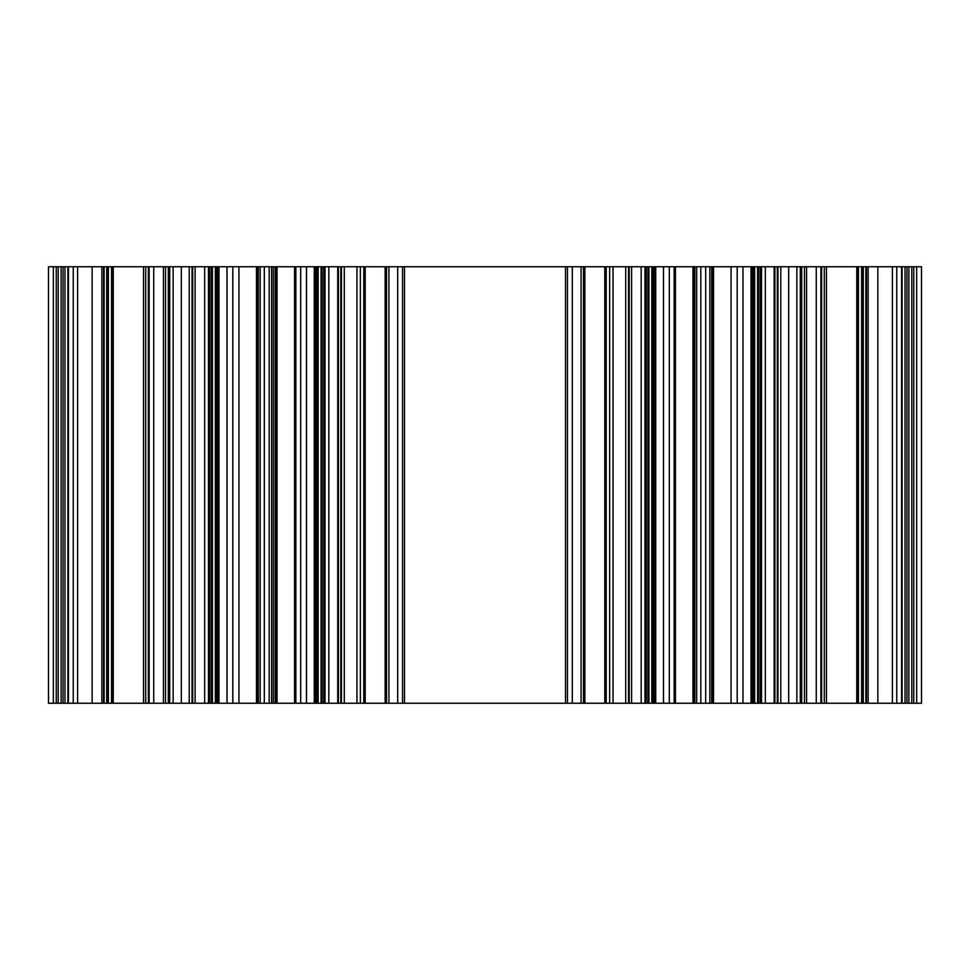 <?xml version="1.0" encoding="UTF-8"?>
<svg xmlns="http://www.w3.org/2000/svg" width="970" height="970" viewBox="0 0 970 970"><rect width="100%" height="100%" fill="white"/><g stroke="black" fill="none" stroke-linecap="round" stroke-linejoin="round"><path stroke-width="1.45" d="M341.44 703.25L341.44 266.75L613.04 266.75L340.797 266.75L628.56 266.75L341.44 266.75L341.44 703.25L356.96 703.25L356.96 266.75L356.96 703.25L341.44 703.25L341.44 266.75L341.44 703.25L341.44 266.75L341.44 703.25L341.44 266.75L341.44 703.25L344.289 703.25L344.289 266.75L340.797 266.75L344.289 266.75L344.289 703.25L340.797 703.25L340.797 266.75L341.44 266.75L340.797 266.75L340.797 703.25L340.797 266.75L337.742 266.75L340.797 266.75L340.797 703.25L341.44 703.25M77.6 703.25L77.6 266.75L77.6 703.25L77.6 266.75L48.5 266.75L48.5 703.25L48.5 266.75L53.35 266.75L48.5 266.75L48.5 703.25L48.5 266.75L48.5 703.25L209.52 703.25L204.67 703.25L204.67 266.75L204.67 703.25L48.5 703.25L56.26 703.25L56.26 266.75L58.2 266.75L56.26 266.75L58.2 266.75L56.26 266.75L56.26 703.25L58.2 703.25L58.2 266.75L58.2 703.25L64.99 703.25L64.99 266.75L64.99 703.25L108.397 703.25L108.397 266.75L108.397 703.25L108.397 266.75L108.397 703.25L113.248 703.25L108.397 703.25L108.397 266.75L108.397 703.25L148.895 703.25L148.361 266.75L148.361 703.25L73.247 703.25L108.397 703.25L108.397 266.75L108.397 703.25L63.05 703.25L67.9 703.25L67.9 266.75L73.247 266.75L68.433 266.75L68.433 703.25L73.247 703.25L68.433 703.25L68.433 266.75L104.129 266.75L63.05 266.75L149.137 266.75L63.05 266.75L145.706 266.75L145.706 703.25L145.706 266.75L192.703 266.75L145.706 266.75L145.706 703.25L145.706 266.75L101.85 266.75L145.706 266.75L106.7 266.75L106.7 703.25L106.7 266.75L106.7 703.25L106.7 266.75L106.7 703.25L106.7 266.75L106.7 703.25L106.7 266.75L92.15 266.75L92.15 703.25L92.15 266.75L92.15 703.25L92.15 266.75L61.11 266.75L111.55 266.75L101.85 266.75L101.85 703.25L92.15 703.25L111.55 703.25L111.55 266.75L111.55 703.25L149.137 703.25L149.137 266.75L145.706 266.75M77.6 266.75L48.5 266.75L56.26 266.75L48.5 266.75L53.35 266.75L48.5 266.75L53.35 266.75L53.35 703.25L53.35 266.75L56.26 266.75L53.35 266.75L53.35 703.25L53.35 266.75L204.67 266.75L48.5 266.75L103.814 266.75L103.814 703.25L107.985 703.25L103.814 703.25L103.814 266.75L77.6 266.75L211.46 266.75L211.46 703.25L217.28 703.25L217.28 266.75L217.28 703.25L209.52 703.25L211.46 703.25L211.46 266.75L204.67 266.75L209.52 266.75L209.52 703.25L209.52 266.75L204.67 266.75L209.52 266.75L204.67 266.75L209.52 266.75L209.52 703.25L209.52 266.75L48.5 266.75L53.35 266.75L53.35 703.25L53.35 266.75L48.5 266.75L48.5 703.25L48.5 266.75L48.5 703.25L101.85 703.25L101.85 266.75L113.248 266.75L104.129 266.75L104.129 703.25L104.129 266.75L108.397 266.75L103.547 266.75L103.547 703.25L103.547 266.75L112.665 266.75L112.665 703.25L112.665 266.75L103.547 266.75L113.248 266.75L113.248 703.25L181.317 703.25L181.317 266.75C200.075 266.75 200.075 266.75 181.317 266.75C200.075 266.75 200.075 266.75 181.317 266.75C200.002 266.75 200.002 266.75 181.317 266.75C200.002 266.75 200.002 266.75 181.317 266.75C200.002 266.75 200.002 266.75 181.317 266.75C200.002 266.75 200.002 266.75 181.317 266.75L113.248 266.75L181.317 266.75L181.317 703.25C200.075 703.25 200.075 703.25 181.317 703.25L181.317 266.75L181.317 703.25C200.075 703.25 200.075 703.25 181.317 703.25L163.445 703.25L163.445 266.75L113.248 266.75L181.317 266.75L113.248 266.75L181.317 266.75L153.745 266.75L163.445 266.75L153.745 266.75L163.445 266.75L163.445 703.25L181.317 703.25L113.248 703.25L113.248 266.75L143.548 266.75L101.85 266.75L101.85 703.25L101.85 266.75L61.11 266.75L63.05 266.75L61.11 266.75L63.05 266.75L63.05 703.25L63.05 266.75L63.05 703.25L63.05 266.75L101.85 266.75L101.85 703.25L111.55 703.25L106.7 703.25L111.55 703.25L111.55 266.75L111.55 703.25L192.06 703.25L192.06 266.75L192.703 266.75L192.06 266.75L192.06 703.25L192.06 266.75L192.06 703.25L192.06 266.75L192.06 703.25L192.06 266.75L192.06 703.25L192.703 703.25L192.703 266.75L189.211 266.75L195.103 266.75L192.703 266.75L192.703 703.25L145.706 703.25L189.211 703.25L189.211 266.75L189.211 703.25L149.137 703.25L149.137 266.75L149.137 703.25L149.137 266.75L189.211 266.75L189.211 703.25L192.703 703.25L192.703 266.75L195.103 266.75L192.703 266.75L192.703 703.25L189.211 703.25L189.211 266.75L167.422 266.75M314.51 703.25L325.023 703.25L325.023 266.75L314.51 266.75L325.023 266.75L325.023 703.25L315.214 703.25L315.214 266.75L325.023 266.75L325.023 703.25L325.023 266.75L314.51 266.75L325.023 266.75L314.51 266.75L325.023 266.75L314.51 266.75L325.023 266.75L314.51 266.75L325.023 266.75L314.51 266.75L325.023 266.75L314.51 266.75L325.023 266.75L314.51 266.75L325.023 266.75L314.51 266.75L325.023 266.75L314.51 266.75L325.023 266.75L315.214 266.75L315.214 703.25L325.023 703.25L314.51 703.25L314.51 266.75L314.51 703.25L314.51 266.75L314.51 703.25L325.023 703.25L315.214 703.25L315.214 266.75L277.02 266.75L300.688 266.75L277.02 266.75L300.688 266.75L277.02 266.75L300.688 266.75L277.02 266.75L300.688 266.75L277.02 266.75L300.688 266.75L277.02 266.75L300.688 266.75L277.02 266.75L300.688 266.75L277.02 266.75L277.02 703.25L300.688 703.25L277.02 703.25L277.02 266.75L232.812 266.75L258.323 266.75L256.48 266.75L256.48 703.25L232.812 703.25L232.812 266.75L232.812 703.25L232.812 266.75L238.935 266.75L208.477 266.75L238.935 266.75L218.286 266.75L218.286 703.25L208.477 703.25L208.477 266.75L218.286 266.75L218.286 703.25L218.286 266.75L218.286 703.25L208.477 703.25L208.477 266.75L238.935 266.75L232.812 266.75L232.812 703.25L256.48 703.25L256.48 266.75L256.48 703.25L256.48 266.75L277.02 266.75L258.323 266.75L277.02 266.75L277.02 703.25L277.02 266.75L275.177 266.75L315.214 266.75L315.214 703.25L325.023 703.25L314.51 703.25M238.935 703.25L238.935 266.75L218.286 266.75L238.935 266.75L227.016 266.75L238.935 266.75L227.016 266.75L238.935 266.75L227.016 266.75L238.935 266.75L227.016 266.75L238.935 266.75L238.935 703.25L256.48 703.25L232.812 703.25L238.935 703.25L238.935 266.75L238.935 703.25L227.016 703.25L227.016 266.75L227.016 703.25L238.935 703.25L227.016 703.25L227.016 266.75L227.016 703.25L208.477 703.25L208.477 266.75L218.99 266.75L208.477 266.75L208.477 703.25L238.935 703.25M258.323 703.25L277.02 703.25L256.48 703.25L258.323 703.25L258.323 266.75L275.177 266.75L258.323 266.75L275.177 266.75L258.323 266.75L275.177 266.75L258.323 266.75L275.177 266.75L258.323 266.75L258.323 703.25L258.323 266.75L258.323 703.25L275.177 703.25L275.177 266.75L258.323 266.75L275.177 266.75L275.177 703.25L300.688 703.25L300.688 266.75L300.688 703.25L300.688 266.75L294.565 266.75L315.214 266.75L294.565 266.75L306.484 266.75L294.565 266.75L300.688 266.75L300.688 703.25L275.177 703.25L275.177 266.75L275.177 703.25L258.323 703.25M802.578 266.75L780.789 266.75L820.862 266.75L780.789 266.75L820.862 266.75L780.789 266.75L820.862 266.75L780.789 266.75L780.789 703.25L777.297 703.25L777.297 266.75L774.897 266.75L777.297 266.75L774.897 266.75L774.897 703.25L774.897 266.75L774.242 266.75L774.242 703.25L774.242 266.75L774.897 266.75L774.897 703.25L774.897 266.75L777.297 266.75L777.297 703.25L780.789 703.25L780.789 266.75L780.789 703.25L777.297 703.25L777.297 266.75L777.297 703.25L774.242 703.25L780.789 703.25L780.789 266.75L820.862 266.75L820.862 703.25L820.862 266.75L820.862 703.25L824.294 703.25L780.789 703.25L858.45 703.25L858.45 266.75L858.45 703.25L868.15 703.25L868.15 266.75L905.01 266.75L868.15 266.75L868.15 703.25L868.15 266.75L868.15 703.25L868.15 266.75L906.95 266.75L906.95 703.25L906.95 266.75L906.95 703.25L908.89 703.25L908.89 266.75L916.65 266.75L908.89 266.75L908.89 703.25L863.3 703.25L868.15 703.25L868.15 266.75L821.105 266.75L826.452 266.75L826.452 703.25L826.452 266.75L816.255 266.75L816.255 703.25L816.255 266.75L816.255 703.25L816.255 266.75L806.555 266.75L806.555 703.25L821.105 703.25L821.105 266.75L821.105 703.25L788.683 703.25L856.752 703.25L856.752 266.75L866.452 266.75L866.452 703.25L905.01 703.25L905.01 266.75L905.01 703.25L906.95 703.25L902.1 703.25L902.1 266.75L902.1 703.25L908.89 703.25L908.89 266.75L758.54 266.75L758.54 703.25L752.72 703.25L752.72 266.75L752.72 703.25L758.54 703.25L758.54 266.75L765.33 266.75L760.48 266.75L760.48 703.25L760.48 266.75L765.33 266.75L760.48 266.75L760.48 703.25L758.54 703.25L760.48 703.25L760.48 266.75L921.5 266.75L908.89 266.75L908.89 703.25L916.65 703.25L916.65 266.75L921.5 266.75L916.65 266.75L916.65 703.25L908.89 703.25L916.65 703.25L916.65 266.75L921.5 266.75L916.65 266.75L921.5 266.75L916.65 266.75L916.65 703.25L916.65 266.75L913.74 266.75L913.74 703.25L913.74 266.75L921.5 266.75L921.5 703.25L921.5 266.75L921.5 703.25L921.5 266.75L892.4 266.75L892.4 703.25L760.48 703.25L765.33 703.25L765.33 266.75L765.33 703.25L892.4 703.25L892.4 266.75L921.5 266.75L921.5 703.25L916.65 703.25L916.65 266.75L921.5 266.75L921.5 703.25L921.5 266.75L921.5 703.25L892.4 703.25L921.5 703.25L911.8 703.25L911.8 266.75L911.8 703.25L868.15 703.25L905.01 703.25L905.01 266.75L905.01 703.25L866.452 703.25L866.452 266.75L857.334 266.75L857.334 703.25L857.334 266.75L866.452 266.75L861.602 266.75L861.602 703.25L866.452 703.25L861.602 703.25L861.602 266.75L865.87 266.75L865.87 703.25L861.602 703.25L861.602 266.75L861.602 703.25L861.602 266.75L861.602 703.25L821.638 703.25L821.638 266.75L821.105 703.25L861.602 703.25L861.602 266.75L861.602 703.25L856.752 703.25L901.566 703.25L901.566 266.75L901.566 703.25L896.753 703.25L896.753 266.75L865.87 266.75L901.566 266.75L896.753 266.75L901.566 266.75L896.753 266.75L896.753 703.25L865.87 703.25L865.87 266.75L788.683 266.75C769.998 266.75 769.998 266.75 788.683 266.75C769.998 266.75 769.998 266.75 788.683 266.75C769.998 266.75 769.998 266.75 788.683 266.75C769.998 266.75 769.998 266.75 788.683 266.75L788.683 703.25L774.133 703.25L774.133 266.75L774.133 703.25L788.683 703.25L774.133 703.25L788.683 703.25L788.683 266.75L856.752 266.75L788.683 266.75L788.683 703.25L788.683 266.75L856.752 266.75L788.683 266.75L856.752 266.75L788.683 266.75L816.255 266.75L806.555 266.75L816.255 266.75L806.555 266.75L806.555 703.25L856.752 703.25L856.752 266.75L877.85 266.75L777.297 266.75L824.294 266.75L820.862 266.75L824.294 266.75L824.294 703.25L824.294 266.75L858.45 266.75L777.297 266.75L824.294 266.75L824.294 703.25L824.294 266.75L906.95 266.75L824.294 266.75L863.3 266.75L863.3 703.25L863.3 266.75L863.3 703.25L863.3 266.75L863.3 703.25L863.3 266.75L863.3 703.25L863.3 266.75L858.45 266.75L906.95 266.75L877.85 266.75L877.85 703.25L877.85 266.75L877.85 703.25L877.85 266.75L906.95 266.75L858.45 266.75L908.89 266.75L902.1 266.75L908.89 266.75L905.01 266.75L908.89 266.75L906.95 266.75L908.89 266.75L906.95 266.75L906.95 703.25L906.95 266.75L906.95 703.25L906.95 266.75L906.95 703.25L906.95 266.75L906.95 703.25L820.862 703.25L820.862 266.75L824.294 266.75M294.565 703.25L294.565 266.75L306.484 266.75L294.565 266.75L306.484 266.75L294.565 266.75L306.484 266.75L294.565 266.75L306.484 266.75L294.565 266.75L306.484 266.75L294.565 266.75L306.484 266.75L306.484 703.25L315.214 703.25L306.484 703.25L306.484 266.75L306.484 703.25L315.214 703.25L294.565 703.25L294.565 266.75L306.484 266.75L306.484 703.25L294.565 703.25L306.484 703.25L294.565 703.25L300.688 703.25L294.565 703.25L294.565 266.75L294.565 703.25L300.688 703.25L294.565 703.25M148.361 266.75L163.445 266.75L148.895 266.75L153.745 266.75L148.895 266.75L153.745 266.75L153.745 703.25L163.445 703.25L153.745 703.25L153.745 266.75L153.745 703.25L153.745 266.75L148.895 266.75L148.895 703.25L148.895 266.75L143.548 266.75L143.548 703.25L143.548 266.75L148.361 266.75M694.823 266.75L737.188 266.75L669.312 266.75L692.98 266.75L669.312 266.75L692.98 266.75L669.312 266.75L692.98 266.75L669.312 266.75L692.98 266.75L669.312 266.75L692.98 266.75L669.312 266.75L692.98 266.75L669.312 266.75L692.98 266.75L692.98 703.25L692.98 266.75L713.52 266.75L713.52 703.25L737.188 703.25L737.188 266.75L713.52 266.75L713.52 703.25L713.52 266.75L711.677 266.75L713.52 266.75L713.52 703.25L694.823 703.25L694.823 266.75L761.523 266.75L751.714 266.75L761.523 266.75L751.714 266.75L761.523 266.75L751.714 266.75L761.523 266.75L751.714 266.75L761.523 266.75L751.714 266.75L761.523 266.75L751.714 266.75L751.714 703.25L751.714 266.75L742.984 266.75L751.714 266.75L751.714 703.25L761.523 703.25L761.523 266.75L761.523 703.25L761.523 266.75L751.01 266.75L761.523 266.75L751.01 266.75L761.523 266.75L761.523 703.25L751.714 703.25L761.523 703.25L751.714 703.25L751.714 266.75L731.065 266.75L737.188 266.75L731.065 266.75L737.188 266.75L737.188 703.25L737.188 266.75L737.188 703.25L711.677 703.25L711.677 266.75L692.98 266.75L692.98 703.25L669.312 703.25L669.312 266.75L692.98 266.75L692.98 703.25L711.677 703.25L711.677 266.75L644.977 266.75L663.516 266.75L654.786 266.75L654.786 703.25L644.977 703.25L644.977 266.75L655.49 266.75L644.977 266.75L644.977 703.25L644.977 266.75L655.49 266.75L644.977 266.75L644.977 703.25L654.786 703.25L644.977 703.25L654.786 703.25L654.786 266.75L675.435 266.75L669.312 266.75L669.312 703.25L694.823 703.25L694.823 266.75L711.677 266.75L694.823 266.75L711.677 266.75L694.823 266.75L711.677 266.75L694.823 266.75L711.677 266.75L694.823 266.75L711.677 266.75L711.677 703.25L711.677 266.75L694.823 266.75L694.823 703.25L711.677 703.25L694.823 703.25L694.823 266.75M751.01 703.25L751.01 266.75L761.523 266.75L751.01 266.75L761.523 266.75L751.01 266.75L761.523 266.75L751.01 266.75L761.523 266.75L751.01 266.75L761.523 266.75L751.01 266.75L761.523 266.75L751.01 266.75L751.01 703.25L761.523 703.25L751.01 703.25L761.523 703.25L751.01 703.25L751.01 266.75L751.01 703.25M655.49 703.25L644.977 703.25L655.49 703.25L654.75 703.25L655.49 703.25L655.49 266.75L644.977 266.75L655.49 266.75L644.977 266.75L655.49 266.75L644.977 266.75L655.49 266.75L644.977 266.75L655.49 266.75L644.977 266.75L655.49 266.75L644.977 266.75L655.49 266.75L644.977 266.75L655.49 266.75L644.977 266.75L655.49 266.75L655.49 703.25L655.49 266.75L655.49 703.25L654.75 703.25L654.75 266.75L654.75 703.25L655.49 703.25L644.977 703.25L655.49 703.25M195.103 703.25L195.103 266.75L192.703 266.75L195.103 266.75L192.703 266.75L195.103 266.75L192.703 266.75L195.103 266.75L192.703 266.75L195.103 266.75L195.103 703.25L192.703 703.25L195.103 703.25L195.103 266.75L195.103 703.25L192.703 703.25L195.103 703.25M345.502 266.75L323.713 266.75L363.786 266.75L323.713 266.75L323.713 703.25L323.713 266.75L363.786 266.75L363.786 703.25L275.759 703.25L275.759 266.75L269.175 266.75L273.334 266.75L269.175 266.75L273.334 266.75L269.175 266.75L273.334 266.75L269.175 266.75L273.334 266.75L269.175 266.75L273.334 266.75L269.175 266.75L273.334 266.75L273.334 703.25L275.759 703.25L273.334 703.25L273.334 266.75L273.334 703.25L275.759 703.25L273.334 703.25L273.334 266.75L264.325 266.75L269.175 266.75L264.325 266.75L269.175 266.75L264.325 266.75L269.175 266.75L264.325 266.75L264.325 703.25L264.325 266.75L269.175 266.75L264.325 266.75L264.325 703.25L260.166 703.25L264.325 703.25L264.325 266.75L269.175 266.75L269.175 703.25L264.325 703.25L273.334 703.25L269.175 703.25L269.175 266.75L269.175 703.25L264.325 703.25L269.175 703.25L269.175 266.75L168.295 266.75L173.145 266.75L168.295 266.75L173.145 266.75L168.295 266.75L173.145 266.75L168.295 266.75L173.145 266.75L173.145 703.25L173.145 266.75L212.43 266.75L168.295 266.75L216.649 266.75L165.518 266.75L216.649 266.75L216.649 703.25L216.649 266.75L257.741 266.75L216.649 266.75L216.649 703.25L216.649 266.75L260.166 266.75L257.741 266.75L260.166 266.75L257.741 266.75L260.166 266.75L257.741 266.75L260.166 266.75L257.741 266.75L260.166 266.75L257.741 266.75L257.741 703.25L209.787 703.25L257.741 703.25L257.741 266.75L257.741 703.25L216.649 703.25L257.741 703.25L257.741 266.75L260.166 266.75L257.741 266.75L260.166 266.75L260.166 703.25L257.741 703.25L260.166 703.25L260.166 266.75L264.325 266.75L260.166 266.75L260.166 703.25L257.741 703.25L260.166 703.25L260.166 266.75L314.28 266.75C257.911 266.75 257.911 266.75 314.28 266.75L306.52 266.75L306.52 703.25L314.28 703.25L314.28 266.75L314.28 703.25L306.52 703.25L306.52 266.75L275.759 266.75L365.205 266.75L321.07 266.75L360.355 266.75L360.355 703.25L360.355 266.75L321.07 266.75L365.205 266.75L275.759 266.75L316.85 266.75L316.85 703.25L316.85 266.75L273.334 266.75L275.759 266.75L273.334 266.75L275.759 266.75L273.334 266.75L275.759 266.75L273.334 266.75L275.759 266.75L273.334 266.75L275.759 266.75L275.759 703.25L365.205 703.25L365.205 266.75L363.786 266.75L365.205 266.75L365.205 703.25L321.07 703.25L365.205 703.25L365.205 266.75L365.205 703.25L363.786 703.25L363.786 266.75L365.205 266.75M316.22 703.25L316.22 266.75L322.04 266.75L318.16 266.75L318.16 703.25L318.16 266.75L322.04 266.75L316.22 266.75L321.07 266.75L321.07 703.25L321.07 266.75L316.22 266.75L316.22 703.25L321.07 703.25L316.22 703.25L316.22 266.75L316.22 703.25L322.04 703.25L322.04 266.75L323.98 266.75L322.04 266.75L323.98 266.75L322.04 266.75L322.04 703.25L316.22 703.25M328.83 266.75L402.55 266.75L397.7 266.75L397.7 703.25L397.7 266.75L322.04 266.75L402.55 266.75L323.98 266.75L323.98 703.25L322.04 703.25L323.98 703.25L323.98 266.75L323.98 703.25L323.98 266.75L328.83 266.75L328.83 703.25L323.98 703.25L328.83 703.25L328.83 266.75M565.51 266.75L402.55 266.75L572.3 266.75L567.45 266.75L572.3 266.75L572.3 703.25L572.3 266.75L655.72 266.75C711.75 266.75 711.75 266.75 655.72 266.75C712.089 266.75 712.089 266.75 655.72 266.75L604.795 266.75L648.93 266.75L609.645 266.75L609.645 703.25L609.645 266.75L655.72 266.75L655.72 703.25C711.75 703.25 711.75 703.25 655.72 703.25L655.72 266.75L663.48 266.75L648.93 266.75L648.93 703.25L609.645 703.25L648.93 703.25L648.93 266.75L653.78 266.75L651.84 266.75L651.84 703.25L651.84 266.75L646.02 266.75L647.96 266.75L646.02 266.75L647.96 266.75L647.96 703.25L653.78 703.25L653.78 266.75L653.78 703.25L655.72 703.25L648.93 703.25L653.78 703.25L653.78 266.75L653.78 703.25L647.96 703.25L647.96 266.75L565.51 266.75L567.45 266.75L567.45 703.25L647.96 703.25L646.02 703.25L646.02 266.75L646.02 703.25L646.02 266.75L646.02 703.25L641.17 703.25L641.17 266.75L646.02 266.75L641.17 266.75L641.17 703.25L567.45 703.25L567.45 266.75L567.45 703.25L567.45 266.75L402.55 266.75L402.55 703.25L397.7 703.25L402.55 703.25L402.55 266.75L402.55 703.25L402.55 266.75L565.51 266.75L565.51 703.25L565.51 266.75M624.498 266.75L646.287 266.75L606.214 266.75L646.287 266.75L606.214 266.75L606.214 703.25L653.149 703.25L653.149 266.75L604.795 266.75L694.241 266.75L663.48 266.75L663.48 703.25L653.78 703.25L653.78 266.75L653.78 703.25L663.48 703.25L663.48 266.75L694.241 266.75L653.149 266.75L653.149 703.25L694.241 703.25L663.48 703.25L694.241 703.25L694.241 266.75L653.149 266.75L696.666 266.75L694.241 266.75L696.666 266.75L694.241 266.75L696.666 266.75L694.241 266.75L696.666 266.75L694.241 266.75L696.666 266.75L694.241 266.75L694.241 703.25L694.241 266.75L694.241 703.25L646.287 703.25L646.287 266.75L653.149 266.75L646.287 266.75L646.287 703.25L606.214 703.25L606.214 266.75L609.645 266.75L604.795 266.75L604.795 703.25L609.645 703.25L604.795 703.25L604.795 266.75M752.72 266.75L801.705 266.75L796.855 266.75L801.705 266.75L796.855 266.75L801.705 266.75L796.855 266.75L796.855 703.25L796.855 266.75L752.72 266.75L757.57 266.75L752.72 266.75L757.57 266.75L757.57 703.25L801.705 703.25L801.705 266.75L796.855 266.75L801.705 266.75L800.286 266.75L801.705 266.75L800.286 266.75L801.705 266.75L801.705 703.25L757.57 703.25L757.57 266.75L752.72 266.75L758.54 266.75L754.66 266.75L754.66 703.25L754.66 266.75L758.54 266.75L752.72 266.75L752.72 703.25L757.57 703.25L752.72 703.25L752.72 266.75M712.259 703.25L753.351 703.25L753.351 266.75L760.213 266.75L712.259 266.75L753.351 266.75L753.351 703.25L753.351 266.75L712.259 266.75L753.351 266.75L753.351 703.25L760.213 703.25L760.213 266.75L801.05 266.75L712.259 266.75L760.213 266.75L753.351 266.75L760.213 266.75L760.213 703.25L801.05 703.25L801.05 266.75L804.482 266.75L801.05 266.75L804.482 266.75L804.482 703.25L804.482 266.75L862.015 266.75L801.05 266.75L801.05 703.25L862.015 703.25L862.015 266.75L841.366 266.75L866.186 266.75C900.778 266.75 900.778 266.75 866.186 266.75L862.015 266.75L866.186 266.75C900.863 266.75 900.863 266.75 866.186 266.75L862.015 266.75L862.015 703.25L712.259 703.25L712.259 266.75L709.834 266.75L712.259 266.75L709.834 266.75L712.259 266.75L709.834 266.75L712.259 266.75L709.834 266.75L712.259 266.75L709.834 266.75L712.259 266.75L712.259 703.25L712.259 266.75L712.259 703.25L753.351 703.25L709.834 703.25L709.834 266.75L712.259 266.75L694.241 266.75L696.666 266.75L694.241 266.75L696.666 266.75L696.666 703.25L694.241 703.25L696.666 703.25L696.666 266.75L696.666 703.25L694.241 703.25L696.666 703.25L696.666 266.75L709.834 266.75L709.834 703.25L709.834 266.75L709.834 703.25L712.259 703.25M700.825 703.25L700.825 266.75L709.834 266.75L696.666 266.75L705.675 266.75L700.825 266.75L705.675 266.75L700.825 266.75L705.675 266.75L700.825 266.75L705.675 266.75L705.675 703.25L709.834 703.25L705.675 703.25L705.675 266.75L705.675 703.25L700.825 703.25L700.825 266.75L705.675 266.75L705.675 703.25L709.834 703.25L700.825 703.25L700.825 266.75L700.825 703.25L696.666 703.25L705.675 703.25L700.825 703.25M168.295 703.25L168.295 266.75L168.295 703.25L173.145 703.25L168.295 703.25L168.295 266.75L168.295 703.25L169.714 703.25L169.714 266.75L168.295 266.75L169.714 266.75L169.714 703.25L209.787 703.25L209.787 266.75L216.649 266.75L209.787 266.75L216.649 266.75L209.787 266.75L209.787 703.25L165.518 703.25L165.518 266.75L107.985 266.75L168.95 266.75L165.518 266.75L165.518 703.25L168.95 703.25L168.95 266.75L168.95 703.25L209.787 703.25L168.295 703.25M61.11 703.25L61.11 266.75L63.05 266.75L63.05 703.25L63.05 266.75L63.05 703.25L92.15 703.25L63.05 703.25L63.05 266.75L63.05 703.25L63.05 266.75L63.05 703.25L63.05 266.75L101.85 266.75L101.85 703.25L106.7 703.25L64.99 703.25L64.99 266.75L103.547 266.75L63.05 266.75L67.9 266.75L67.9 703.25L61.11 703.25L61.11 266.75L64.99 266.75L64.99 703.25L61.11 703.25L61.11 266.75L53.35 266.75L61.11 266.75L53.35 266.75L61.11 266.75L61.11 703.25L53.35 703.25L61.11 703.25M629.203 703.25L629.203 266.75L584.874 266.75L629.203 266.75L613.04 266.75L628.56 266.75L628.56 703.25L356.96 703.25L628.56 703.25L628.56 266.75L628.56 703.25L628.56 266.75L628.56 703.25L628.56 266.75L628.56 703.25L628.56 266.75L625.711 266.75L631.603 266.75L629.203 266.75L629.203 703.25L629.203 266.75L629.203 703.25L625.711 703.25L631.603 703.25L631.603 266.75L629.203 266.75L631.603 266.75L629.203 266.75L631.603 266.75L629.203 266.75L631.603 266.75L629.203 266.75L631.603 266.75L629.203 266.75L631.603 266.75L629.203 266.75L631.603 266.75L629.203 266.75L631.603 266.75L631.603 703.25L631.603 266.75L631.603 703.25L629.203 703.25M581.066 703.25L388.934 703.25L388.934 266.75L386.545 266.75L386.545 703.25L386.545 266.75L386.545 703.25L386.545 266.75L385.126 266.75L584.874 266.75L583.455 266.75L583.455 703.25L583.455 266.75L584.874 266.75L583.455 266.75L583.455 703.25L583.455 266.75L388.934 266.75L388.934 703.25L385.126 703.25L385.126 266.75L385.126 703.25L344.289 703.25L581.066 703.25L581.066 266.75L581.066 703.25L625.711 703.25L584.874 703.25L584.874 266.75L584.874 703.25L581.066 703.25M103.814 266.75L165.518 266.75L103.814 266.75L107.985 266.75L107.985 703.25L165.518 703.25L107.985 703.25L107.985 266.75L103.814 266.75C69.137 266.75 69.137 266.75 103.814 266.75M218.25 703.25L218.25 266.75L218.99 266.75L208.477 266.75L218.99 266.75L218.25 266.75L218.99 266.75L218.25 266.75L218.25 703.25L218.99 703.25L218.99 266.75L208.477 266.75L218.99 266.75L208.477 266.75L218.99 266.75L208.477 266.75L218.99 266.75L208.477 266.75L218.99 266.75L208.477 266.75L218.99 266.75L208.477 266.75L218.99 266.75L218.99 703.25L208.477 703.25L218.25 703.25M674.15 703.25L295.85 703.25L674.15 703.25L674.15 266.75L295.85 266.75L674.15 266.75M675.435 703.25L675.435 266.75L663.516 266.75L675.435 266.75L669.312 266.75L669.312 703.25L694.823 703.25L669.312 703.25L669.312 266.75L675.435 266.75L654.786 266.75L654.786 703.25L654.786 266.75L675.435 266.75L663.516 266.75L675.435 266.75L663.516 266.75L675.435 266.75L663.516 266.75L675.435 266.75L663.516 266.75L675.435 266.75L663.516 266.75L675.435 266.75L663.516 266.75L675.435 266.75L675.435 703.25L654.786 703.25L675.435 703.25L675.435 266.75L675.435 703.25L663.516 703.25L663.516 266.75L663.516 703.25L675.435 703.25M211.46 266.75L217.28 266.75L211.46 266.75L215.34 266.75L215.34 703.25L215.34 266.75L211.46 266.75M777.94 703.25L777.94 266.75L777.297 266.75L777.94 266.75L777.94 703.25M866.186 703.25L866.186 266.75L866.186 703.25C900.778 703.25 900.778 703.25 866.186 703.25L862.015 703.25L866.186 703.25M731.065 703.25L751.714 703.25L742.984 703.25L751.714 703.25L742.984 703.25L742.984 266.75L751.714 266.75L731.065 266.75L742.984 266.75L731.065 266.75L742.984 266.75L731.065 266.75L742.984 266.75L731.065 266.75L742.984 266.75L731.065 266.75L742.984 266.75L742.984 703.25L731.065 703.25L742.984 703.25L742.984 266.75L742.984 703.25L731.065 703.25L737.188 703.25L731.065 703.25L731.065 266.75L742.984 266.75L731.065 266.75L731.065 703.25M404.49 703.25L565.51 703.25L402.55 703.25L404.49 703.25L404.49 266.75L404.49 703.25M338.397 703.25L340.797 703.25L337.742 703.25L337.742 266.75L338.397 266.75L337.742 266.75L337.742 703.25L338.397 703.25L338.397 266.75L340.797 266.75L338.397 266.75L340.797 266.75L338.397 266.75L340.797 266.75L338.397 266.75L340.797 266.75L338.397 266.75L340.797 266.75L338.397 266.75L340.797 266.75L338.397 266.75L340.797 266.75L338.397 266.75L338.397 703.25L338.397 266.75L338.397 703.25L337.742 703.25L338.397 703.25M800.286 703.25L800.286 266.75L801.705 266.75L801.705 703.25L801.705 266.75L800.286 266.75L800.286 703.25L801.705 703.25L800.286 703.25M212.43 703.25L212.43 266.75L212.43 703.25L173.145 703.25L212.43 703.25M73.247 703.25L73.247 266.75L73.247 703.25M663.516 703.25L663.516 266.75L663.516 703.25L654.786 703.25L663.516 703.25M111.55 703.25L145.706 703.25L111.55 703.25M606.214 703.25L604.795 703.25L606.214 703.25M271.6 703.25L314.28 703.25L271.6 703.25L271.6 266.75M218.99 703.25L208.477 703.25L218.99 703.25L218.99 266.75L218.99 703.25M625.711 703.25L625.711 266.75L625.711 703.25M858.45 703.25L863.3 703.25L858.45 703.25L858.45 266.75L858.45 703.25L824.294 703.25L858.45 703.25M613.04 703.25L613.04 266.75L613.04 703.25M760.213 703.25L760.213 266.75L760.213 703.25L753.351 703.25L760.213 703.25M148.895 703.25L153.745 703.25L148.895 703.25M565.51 703.25L567.45 703.25L565.51 703.25M217.28 703.25L217.28 266.75L212.43 266.75L217.28 266.75L217.28 703.25M227.016 703.25L218.286 703.25L227.016 703.25M209.787 703.25L216.649 703.25L209.787 703.25L209.787 266.75L209.787 703.25M760.48 266.75L765.33 266.75L760.48 266.75M905.01 266.75L906.95 266.75L906.95 703.25L906.95 266.75L866.452 266.75L905.01 266.75M328.83 703.25L397.7 703.25L328.83 703.25M275.759 703.25L275.759 266.75L275.759 703.25M295.85 703.25L295.85 266.75M901.566 266.75L896.753 266.75L901.566 266.75M264.325 703.25L260.166 703.25L264.325 703.25M366.078 266.75L344.289 266.75M53.35 266.75L61.11 266.75L53.35 266.75M187.998 266.75L209.787 266.75M264.325 266.75L269.175 266.75L264.325 266.75M68.433 266.75L73.247 266.75L68.433 266.75M782.002 266.75L760.213 266.75M774.897 266.75L780.789 266.75L774.897 266.75M916.65 266.75L908.89 266.75L916.65 266.75M603.922 266.75L625.711 266.75M816.255 266.75L821.105 266.75L816.255 266.75M108.397 266.75L112.665 266.75L108.397 266.75M323.713 266.75L316.85 266.75L323.713 266.75M273.334 266.75L275.759 266.75L273.334 266.75M204.67 266.75L209.52 266.75L204.67 266.75M665.881 266.75L298.032 266.75L665.881 266.75"/></g></svg>
